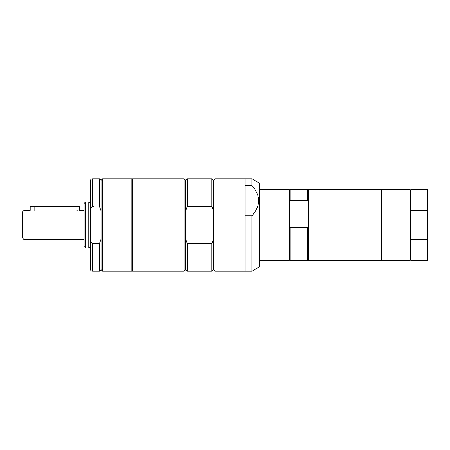 <?xml version="1.0" encoding="UTF-8"?>
<svg xmlns="http://www.w3.org/2000/svg" width="450" height="450" viewBox="0 0 450 450"><rect width="100%" height="100%" fill="white"/><g stroke="black" fill="none" stroke-linecap="round" stroke-linejoin="round"><path stroke-width="0.67" d="M410.946 189.579L410.946 210.555L410.563 211.528L410.563 189.968L410.946 189.579L427.5 189.579L427.5 260.421L410.946 260.421L410.946 239.445L410.563 238.472L410.563 260.032L410.946 260.421M101.036 210.825L101.036 180.343L99.495 178.802L99.495 206.539L101.036 210.825L101.036 239.175L99.495 243.461L92.565 243.461C90.647 241.774 89.876 239.462 90.259 236.526L90.259 213.474C89.876 210.538 90.647 208.226 92.565 206.539L94.106 206.539M92.565 206.539L92.565 178.802C91.164 178.937 90.394 179.708 90.259 181.114L90.259 251.949M196.459 178.841L188.809 178.954M189.737 178.802L188.966 178.802M213.452 239.175L213.452 269.657L214.993 271.198L214.993 178.802L213.452 180.343L211.911 178.802L187.273 178.802L187.273 206.539L211.911 206.539L213.452 210.825L213.452 239.175L211.911 243.461L187.273 243.461L185.732 239.175L185.732 210.825L187.273 206.539M213.452 210.825L213.452 180.343M211.911 178.802L211.911 206.539M245.019 185.586L251.949 185.586C260.893 195.671 260.893 205.751 251.949 215.837L245.019 215.837L245.019 178.802L245.019 271.198L251.949 271.198L251.949 215.837M251.949 271.198L259.65 266.754L259.65 183.246L251.949 178.802L251.949 185.586M289.294 189.579L289.676 189.968L289.676 201.279L290.064 200.362L307.772 200.362L308.154 201.279L308.154 226.603L307.772 227.514L290.064 227.514L289.676 226.603L289.676 260.032L289.294 260.421L289.294 189.579L259.65 189.579M289.676 201.279L289.676 226.603M308.154 201.279L308.154 189.968L307.772 189.579L307.772 200.362M308.154 226.603L308.154 260.032L307.772 260.421L307.772 227.514M289.676 189.968L290.064 189.579L290.064 200.362M410.946 210.555L427.5 210.555M427.5 239.445L410.946 239.445M410.563 211.528L410.563 238.472M77.94 239.22C79.965 239.743 79.965 239.743 77.94 239.22C79.965 239.743 79.965 239.743 77.94 239.22L77.94 210.78L74.858 211.118L34.819 211.118C28.862 210.302 28.862 210.302 34.819 211.118L34.819 206.522L30.201 206.522L30.201 210.369L24.041 210.369L24.041 239.631L84.099 239.473M77.94 210.943C79.965 210.409 79.965 210.409 77.94 210.943M84.099 210.527L79.476 210.527L79.476 206.522L34.819 206.522M77.94 239.062C79.965 239.591 79.965 239.591 77.94 239.062M24.041 239.631L22.5 238.089L22.5 211.911L24.041 210.369M85.635 201.938L84.099 203.479L84.099 246.521L85.635 248.062L88.757 248.062L88.757 201.938L85.635 201.938L85.635 248.062M90.259 203.439L88.757 201.938M90.259 236.526L90.259 268.886C90.394 270.293 91.164 271.063 92.565 271.198L99.495 271.198L99.495 243.461M101.036 239.175L101.036 269.657L99.495 271.198M102.578 178.802L102.578 271.198L131.833 271.198L131.833 178.802L102.578 178.802L101.036 180.343M131.833 182.531L132.604 182.531M132.604 178.802L132.604 271.198L184.191 271.198L184.191 178.802L132.604 178.802M184.191 178.802L185.732 180.343L185.732 269.657L184.191 271.198M187.273 243.461L187.273 271.198L211.911 271.198L211.911 243.461M185.732 180.343L187.273 178.802M214.993 178.802L251.949 178.802M245.019 215.837L245.019 271.198L214.993 271.198M290.064 227.514L290.064 260.421L307.772 260.421M308.543 189.579L308.543 260.421L410.175 260.421L410.175 189.579L381.302 189.579L381.302 260.421L381.302 189.579L308.543 189.579L308.154 189.968M410.563 189.968L410.175 189.579M74.858 206.522L74.858 211.118M92.565 243.461L92.565 271.198M92.565 178.802L99.495 178.802M290.064 189.579L307.772 189.579M90.259 246.561L88.757 248.062M101.036 269.657L102.578 271.198M131.833 267.469L132.604 267.469M185.732 269.657L187.273 271.198M213.452 269.657L211.911 271.198M259.65 260.421L289.294 260.421M289.676 260.032L290.064 260.421M308.154 260.032L308.543 260.421M410.563 260.032L410.175 260.421"/></g></svg>
